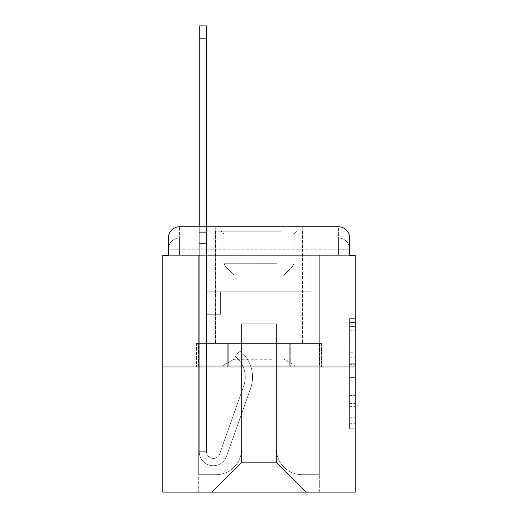 <?xml version="1.0" encoding="UTF-8"?>
<svg xmlns="http://www.w3.org/2000/svg" width="518" height="518" viewBox="0 0 518 518"><rect width="100%" height="100%" fill="white"/><g stroke="black" fill="none" stroke-linecap="round" stroke-linejoin="round"><path stroke-width="0.39" stroke-dasharray="2.59 1.94" d="M349.605 352.253L349.605 369.871L355.212 369.871L355.212 423.29L355.212 324.164L355.212 369.871L349.605 369.871L349.605 322.513L349.605 428.794L349.605 318.661L349.605 421.082L355.212 421.082L349.605 421.082L355.212 421.082L349.605 421.082L349.605 403.464L349.605 428.794L355.212 428.794L355.212 318.661L355.212 420.81L355.212 377.583L349.605 377.583L355.212 377.583L355.212 403.464L355.212 326.366L349.605 326.366L355.212 326.366L355.212 428.794L355.212 324.164L355.212 428.794L349.605 428.794L349.605 318.661L355.212 318.661L355.212 324.164L355.212 318.661L355.212 324.164L355.212 318.661L355.212 322.513L355.212 318.661L349.605 318.661L349.605 326.366L355.212 326.366L349.605 326.366L349.605 352.253L355.212 352.253M179.616 255.355L168.395 255.355L168.395 249.184L338.383 249.184L168.395 249.184L179.616 249.184L179.616 237.963L338.383 237.963L179.616 237.963L338.383 237.963L338.383 249.184L349.605 249.184L338.383 249.184L338.383 237.963L338.383 249.184L349.605 249.184L338.383 249.184L349.605 249.184L338.383 249.184L349.605 249.184L338.383 249.184L349.605 249.184L338.383 249.184L349.605 249.184L338.383 249.184L349.605 249.184L338.383 249.184L349.605 249.184L338.383 249.184L349.605 249.184L338.383 249.184L349.605 249.184L338.383 249.184L349.605 249.184L338.383 249.184L349.605 249.184L338.383 249.184L349.605 249.184L338.383 249.184L349.605 249.184L338.383 249.184L349.605 249.184L338.383 249.184L338.383 237.963L338.383 249.184L338.383 237.963L338.383 249.184L338.383 237.963L338.383 249.184L338.383 237.963L338.383 249.184L338.383 237.963L338.383 249.184L338.383 237.963L338.383 249.184L338.383 237.963L338.383 249.184L338.383 237.963L338.383 249.184L338.383 237.963L338.383 249.184L338.383 237.963L338.383 249.184L338.383 237.963L338.383 249.184L338.383 237.963L338.383 249.184L338.383 237.963L338.383 249.184L338.383 237.963L349.605 237.963L179.616 237.963L338.383 237.963L179.616 237.963L338.383 237.963L179.616 237.963L338.383 237.963L179.616 237.963L338.383 237.963L179.616 237.963L338.383 237.963L179.616 237.963L338.383 237.963L179.616 237.963L338.383 237.963L338.383 255.355L168.395 255.355L168.395 249.184L179.616 249.184L179.616 237.963L168.395 237.963A11.221 11.221 0 0 1 179.616 226.742L338.383 226.742L179.616 226.742A11.221 11.221 0 0 0 168.395 237.963L179.616 237.963A11.221 11.221 0 0 0 168.395 249.184L179.616 249.184L168.395 249.184L179.616 249.184L168.395 249.184L179.616 249.184L168.395 249.184L179.616 249.184L168.395 249.184L179.616 249.184L168.395 249.184L179.616 249.184L168.395 249.184L179.616 249.184L168.395 249.184L179.616 249.184L168.395 249.184L179.616 249.184L168.395 249.184L179.616 249.184L168.395 249.184L179.616 249.184L168.395 249.184L179.616 249.184L168.395 249.184L168.395 255.355L168.395 249.184L168.395 255.355L168.395 249.184L168.395 255.355L168.395 249.184L168.395 255.355L168.395 249.184L168.395 255.355L168.395 249.184L168.395 255.355L168.395 249.184L168.395 255.355L162.788 255.355L162.788 492.1L355.212 492.1L355.212 255.355L349.605 255.355L349.605 237.963A11.221 11.221 0 0 0 338.383 226.742A11.221 11.221 0 0 1 349.605 237.963L349.605 255.355L168.395 255.355L168.395 237.963L168.395 255.355L349.605 255.355L338.383 255.355L349.605 255.355L338.383 255.355L349.605 255.355L338.383 255.355L349.605 255.355L338.383 255.355L349.605 255.355L338.383 255.355L349.605 255.355L338.383 255.355L349.605 255.355L338.383 255.355L349.605 255.355L338.383 255.355L349.605 255.355L338.383 255.355L349.605 255.355L338.383 255.355L349.605 255.355L338.383 255.355L349.605 255.355L338.383 255.355L349.605 255.355L338.383 255.355L349.605 255.355L338.383 255.355L349.605 255.355L338.383 255.355L338.383 226.742A11.221 11.221 0 0 1 349.605 237.963A11.221 11.221 0 0 0 338.383 226.742L338.383 237.963A11.221 11.221 0 0 1 349.605 249.184A11.221 11.221 0 0 0 338.383 237.963A11.221 11.221 0 0 1 349.605 249.184A11.221 11.221 0 0 0 338.383 237.963A11.221 11.221 0 0 1 349.605 249.184A11.221 11.221 0 0 0 338.383 237.963A11.221 11.221 0 0 1 349.605 249.184A11.221 11.221 0 0 0 338.383 237.963A11.221 11.221 0 0 1 349.605 249.184A11.221 11.221 0 0 0 338.383 237.963A11.221 11.221 0 0 1 349.605 249.184A11.221 11.221 0 0 0 338.383 237.963A11.221 11.221 0 0 1 349.605 249.184A11.221 11.221 0 0 0 338.383 237.963A11.221 11.221 0 0 1 349.605 249.184L349.605 255.355L338.383 255.355L338.383 249.184L338.383 255.355L338.383 249.184L338.383 255.355L338.383 249.184L338.383 255.355L338.383 249.184L338.383 255.355L338.383 249.184L338.383 255.355L338.383 249.184L338.383 255.355L338.383 249.184L338.383 255.355L338.383 249.184L338.383 255.355L338.383 249.184L338.383 255.355L338.383 249.184L338.383 255.355L338.383 249.184L338.383 255.355L338.383 249.184L338.383 255.355L338.383 249.184L338.383 255.355L338.383 249.184L338.383 255.355L338.383 249.184L338.383 255.355L179.616 255.355L179.616 249.184L168.395 249.184L179.616 249.184L179.616 237.963A11.221 11.221 0 0 0 168.395 249.184A11.221 11.221 0 0 1 179.616 237.963A11.221 11.221 0 0 0 168.395 249.184A11.221 11.221 0 0 1 179.616 237.963A11.221 11.221 0 0 0 168.395 249.184A11.221 11.221 0 0 1 179.616 237.963A11.221 11.221 0 0 0 168.395 249.184A11.221 11.221 0 0 1 179.616 237.963A11.221 11.221 0 0 0 168.395 249.184A11.221 11.221 0 0 1 179.616 237.963A11.221 11.221 0 0 0 168.395 249.184A11.221 11.221 0 0 1 179.616 237.963A11.221 11.221 0 0 0 168.395 249.184A11.221 11.221 0 0 1 179.616 237.963L179.616 255.355L179.616 237.963L179.616 255.355L179.616 237.963L179.616 255.355L179.616 249.184L179.616 255.355L179.616 249.184L179.616 255.355L179.616 249.184L179.616 255.355L179.616 249.184L179.616 255.355L179.616 249.184L179.616 255.355L179.616 249.184L179.616 255.355L179.616 249.184L179.616 255.355L179.616 249.184L179.616 255.355L179.616 249.184L179.616 255.355L179.616 249.184L179.616 255.355L179.616 249.184L179.616 255.355L179.616 249.184L179.616 255.355L179.616 249.184L179.616 255.355L168.395 255.355L179.616 255.355M302.758 226.742L302.758 343.434L215.242 343.434L302.758 343.434L215.242 343.434L215.242 226.742L302.758 226.742L215.242 226.742L302.758 226.742L215.242 226.742L302.758 226.742L302.758 343.434L215.242 343.434L215.242 226.742M355.212 363.267L355.212 357.757L355.212 363.267L349.605 363.267L349.605 341.097L349.605 406.352L349.605 389.97L355.212 389.97L349.605 389.97L349.605 428.794L355.212 428.794L349.605 428.794L355.212 428.794L349.605 428.794L349.605 318.661L355.212 318.661L349.605 318.661L355.212 318.661L349.605 318.661L349.605 363.267L355.212 363.267M162.788 366.997L355.212 366.997M199.255 226.742L206.546 226.742L206.546 232.349L206.546 25.9L206.546 291.822L220.571 291.822L206.546 291.822L220.571 291.822L206.546 291.822L206.546 451.709A6.734 6.734 0 0 0 219.626 453.956A6.734 6.734 0 0 1 206.546 451.709A6.734 6.734 0 0 0 219.626 453.956L243.738 385.897A26.366 26.366 0 0 0 235.276 356.436A26.366 26.366 0 0 1 243.738 385.897A26.366 26.366 0 0 0 235.276 356.436L239.808 350.725A33.664 33.664 0 0 1 250.615 388.338L226.495 456.39A14.025 14.025 0 0 1 199.255 451.709L199.255 232.349L206.546 232.349L206.546 25.9L206.546 291.822L206.546 25.9L206.546 291.822L220.571 291.822L220.571 314.258L220.571 291.822L220.571 314.258L206.546 314.258L206.546 451.709L199.255 451.709L199.255 232.349L206.546 232.349L206.546 25.9L206.546 291.822L220.571 291.822L206.546 291.822L206.546 314.258L206.546 25.9L206.546 291.822L220.571 291.822L206.546 291.822L220.571 291.822L220.571 314.258L206.546 314.258L206.546 451.709L199.255 451.709L199.255 25.9L199.255 243.57L199.255 232.349L206.546 232.349L206.546 25.9L206.546 451.709A6.734 6.734 0 0 0 219.626 453.956L243.738 385.897A26.366 26.366 0 0 0 235.276 356.436L239.808 350.725A33.664 33.664 0 0 1 250.615 388.338L226.495 456.39A14.025 14.025 0 0 1 199.255 451.709L199.255 232.349L206.546 232.349L206.546 25.9L206.546 291.822L206.546 25.9L206.546 291.822L220.571 291.822L220.571 314.258L206.546 314.258L206.546 291.822L220.571 291.822L206.546 291.822L206.546 451.709A6.734 6.734 0 0 0 219.626 453.956A6.734 6.734 0 0 1 206.546 451.709L199.255 451.709L199.255 232.349L206.546 232.349L206.546 25.9L206.546 291.822L206.546 25.9L199.255 25.9L199.255 232.349L206.546 232.349L206.546 291.822L220.571 291.822L206.546 291.822L220.571 291.822L220.571 314.258L206.546 314.258L206.546 451.709L199.255 451.709L199.255 25.9L199.255 243.57L199.255 232.349L206.546 232.349L199.255 232.349L206.546 232.349L199.255 232.349L199.255 25.9L199.255 243.57L199.255 232.349L206.546 232.349L199.255 232.349L206.546 232.349L199.255 232.349L199.255 25.9L199.255 243.57L199.255 232.349L206.546 232.349L199.255 232.349L206.546 232.349L199.255 232.349L199.255 25.9L199.255 243.57L199.255 232.349L206.546 232.349L199.255 232.349L206.546 232.349L199.255 232.349L199.255 25.9L199.255 243.57L199.255 232.349L206.546 232.349L199.255 232.349L206.546 232.349L199.255 232.349L199.255 25.9L199.255 243.57L199.255 232.349L206.546 232.349L199.255 232.349L206.546 232.349L199.255 232.349L199.255 25.9L199.255 243.57L199.255 232.349L206.546 232.349L199.255 232.349L206.546 232.349L199.255 232.349L199.255 25.9L199.255 243.57L199.255 232.349L206.546 232.349L199.255 232.349L206.546 232.349L199.255 232.349L199.255 25.9L199.255 243.57L199.255 232.349L206.546 232.349L199.255 232.349L206.546 232.349L199.255 232.349L199.255 25.9L199.255 243.57L206.546 243.57L206.546 232.349L199.255 232.349L206.546 232.349L199.255 232.349L206.546 232.349L206.546 314.258L206.546 243.57L206.546 291.822L220.571 291.822L220.571 314.258L220.571 291.822L206.546 291.822L220.571 291.822L206.546 291.822L206.546 451.709A6.734 6.734 0 0 0 219.626 453.956L243.738 385.897A26.366 26.366 0 0 0 235.276 356.436A26.366 26.366 0 0 1 243.738 385.897A26.366 26.366 0 0 0 235.276 356.436L239.808 350.725A33.664 33.664 0 0 1 250.615 388.338L226.495 456.39A14.025 14.025 0 0 1 199.255 451.709L199.255 243.57L206.546 243.57L206.546 232.349L199.255 232.349L199.255 25.9L199.255 243.57L206.546 243.57L206.546 291.822L206.546 232.349L199.255 232.349L206.546 232.349L199.255 232.349L199.255 25.9L199.255 243.57L206.546 243.57L206.546 291.822L220.571 291.822L220.571 314.258L220.571 291.822L220.571 314.258L206.546 314.258L206.546 451.709A6.734 6.734 0 0 0 219.626 453.956L243.738 385.897A26.366 26.366 0 0 0 235.276 356.436L239.808 350.725A33.664 33.664 0 0 1 250.615 388.338L226.495 456.39A14.025 14.025 0 0 1 199.255 451.709L199.255 243.57L206.546 243.57L206.546 232.349L199.255 232.349L206.546 232.349L199.255 232.349L206.546 232.349L199.255 232.349L199.255 25.9L199.255 243.57L206.546 243.57L206.546 291.822L220.571 291.822L206.546 291.822L206.546 314.258L206.546 232.349L199.255 232.349L206.546 232.349L199.255 232.349L199.255 38.805L199.255 243.57L206.546 243.57L206.546 291.822L220.571 291.822L206.546 291.822L220.571 291.822L220.571 314.258L206.546 314.258L206.546 451.709L199.255 451.709L199.255 243.57L206.546 243.57L206.546 451.709L199.255 451.709L199.255 243.57L206.546 243.57L206.546 291.822L220.571 291.822L220.571 314.258L206.546 314.258L206.546 291.822L220.571 291.822L206.546 291.822L206.546 451.709A6.734 6.734 0 0 0 219.626 453.956A6.734 6.734 0 0 1 206.546 451.709A6.734 6.734 0 0 0 219.626 453.956L243.738 385.897A26.366 26.366 0 0 0 235.276 356.436A26.366 26.366 0 0 1 243.738 385.897A26.366 26.366 0 0 0 235.276 356.436L239.808 350.725A33.664 33.664 0 0 1 250.615 388.338L226.495 456.39A14.025 14.025 0 0 1 199.255 451.709L199.255 243.57L206.546 243.57L206.546 291.822L220.571 291.822L206.546 291.822L220.571 291.822L220.571 314.258L206.546 314.258L206.546 451.709L199.255 451.709L199.255 243.57L206.546 243.57L206.546 314.258L206.546 291.822L220.571 291.822L220.571 314.258L220.571 291.822L206.546 291.822L220.571 291.822L206.546 291.822L206.546 451.709L199.255 451.709L199.255 243.57L206.546 243.57L206.546 291.822L220.571 291.822L220.571 314.258L220.571 291.822L220.571 314.258L206.546 314.258L206.546 451.709A6.734 6.734 0 0 0 219.626 453.956L243.738 385.897A26.366 26.366 0 0 0 235.276 356.436L239.808 350.725A33.664 33.664 0 0 1 250.615 388.338L226.495 456.39A14.025 14.025 0 0 1 199.255 451.709L199.255 243.57L206.546 243.57L206.546 291.822L220.571 291.822L206.546 291.822L206.546 314.258L206.546 291.822L220.571 291.822L206.546 291.822L220.571 291.822L220.571 314.258L206.546 314.258L206.546 451.709A6.734 6.734 0 0 0 219.626 453.956A6.734 6.734 0 0 1 206.546 451.709L199.255 451.709L199.255 243.57L206.546 243.57L206.546 451.709L199.255 451.709L199.255 243.57L206.546 243.57L206.546 291.822L220.571 291.822L220.571 314.258L206.546 314.258L206.546 291.822L220.571 291.822L206.546 291.822L206.546 451.709A6.734 6.734 0 0 0 219.626 453.956L243.738 385.897A26.366 26.366 0 0 0 235.276 356.436A26.366 26.366 0 0 1 243.738 385.897A26.366 26.366 0 0 0 235.276 356.436L239.808 350.725A33.664 33.664 0 0 1 250.615 388.338L226.495 456.39A14.025 14.025 0 0 1 199.255 451.709L199.255 243.57L206.546 243.57L206.546 291.822L220.571 291.822L206.546 291.822L220.571 291.822L220.571 314.258L206.546 314.258L206.546 451.709A6.734 6.734 0 0 0 219.626 453.956L243.738 385.897A26.366 26.366 0 0 0 235.276 356.436L239.808 350.725A33.664 33.664 0 0 1 250.615 388.338L226.495 456.39A14.025 14.025 0 0 1 199.255 451.709L199.255 243.57L206.546 243.57L199.255 243.57L206.546 243.57L199.255 243.57L206.546 243.57L199.255 243.57L206.546 243.57L199.255 243.57L206.546 243.57L199.255 243.57L206.546 243.57L199.255 243.57L206.546 243.57L199.255 243.57L206.546 243.57L199.255 243.57L199.255 451.709L199.255 232.349L206.546 232.349L199.255 232.349L206.546 232.349L199.255 232.349L199.255 226.742M276.392 448.905A25.809 25.809 0 0 0 302.195 474.708A25.809 25.809 0 0 1 276.392 448.905L276.392 323.795L276.392 448.905A25.809 25.809 0 0 0 302.195 474.708L319.308 474.708L302.195 474.708A25.809 25.809 0 0 1 276.392 448.905L276.392 323.795L241.608 323.795L276.392 323.795L276.392 448.905A25.809 25.809 0 0 0 302.195 474.708L319.308 474.708L302.195 474.708A25.809 25.809 0 0 1 276.392 448.905L276.392 323.795L241.608 323.795L241.608 448.905L241.608 323.795L276.392 323.795L276.392 448.905A25.809 25.809 0 0 0 302.195 474.708L319.308 474.708L302.195 474.708A25.809 25.809 0 0 1 276.392 448.905L276.392 323.795L241.608 323.795L241.608 448.905A25.809 25.809 0 0 1 215.805 474.708A25.809 25.809 0 0 0 241.608 448.905L241.608 323.795L276.392 323.795L276.392 448.905A25.809 25.809 0 0 0 302.195 474.708L319.308 474.708L302.195 474.708A25.809 25.809 0 0 1 276.392 448.905L276.392 323.795L241.608 323.795L241.608 448.905A25.809 25.809 0 0 1 215.805 474.708L198.692 474.708L215.805 474.708A25.809 25.809 0 0 0 241.608 448.905L241.608 323.795L276.392 323.795L276.392 448.905A25.809 25.809 0 0 0 302.195 474.708L319.308 474.708L302.195 474.708A25.809 25.809 0 0 1 276.392 448.905L276.392 323.795L241.608 323.795L241.608 448.905A25.809 25.809 0 0 1 215.805 474.708L198.692 474.708L215.805 474.708A25.809 25.809 0 0 0 241.608 448.905L241.608 323.795L276.392 323.795L276.392 448.905A25.809 25.809 0 0 0 302.195 474.708L319.308 474.708L302.195 474.708A25.809 25.809 0 0 1 276.392 448.905L276.392 323.795L241.608 323.795L241.608 448.905A25.809 25.809 0 0 1 215.805 474.708L198.692 474.708L215.805 474.708A25.809 25.809 0 0 0 241.608 448.905L241.608 323.795L276.392 323.795L276.392 448.905A25.809 25.809 0 0 0 302.195 474.708L319.308 474.708L302.195 474.708A25.809 25.809 0 0 1 276.392 448.905L276.392 323.795L241.608 323.795L241.608 448.905A25.809 25.809 0 0 1 215.805 474.708L198.692 474.708L215.805 474.708A25.809 25.809 0 0 0 241.608 448.905L241.608 323.795L276.392 323.795L276.392 448.905A25.809 25.809 0 0 0 302.195 474.708L319.308 474.708L302.195 474.708A25.809 25.809 0 0 1 276.392 448.905L276.392 323.795L241.608 323.795L241.608 448.905A25.809 25.809 0 0 1 215.805 474.708L198.692 474.708L215.805 474.708A25.809 25.809 0 0 0 241.608 448.905L241.608 323.795L276.392 323.795L276.392 448.905A25.809 25.809 0 0 0 302.195 474.708L319.308 474.708L302.195 474.708A25.809 25.809 0 0 1 276.392 448.905L276.392 323.795L241.608 323.795L241.608 448.905A25.809 25.809 0 0 1 215.805 474.708L198.692 474.708L215.805 474.708A25.809 25.809 0 0 0 241.608 448.905L241.608 323.795L276.392 323.795L276.392 448.905A25.809 25.809 0 0 0 302.195 474.708L319.308 474.708L302.195 474.708A25.809 25.809 0 0 1 276.392 448.905L276.392 323.795L241.608 323.795L241.608 448.905A25.809 25.809 0 0 1 215.805 474.708L198.692 474.708L215.805 474.708A25.809 25.809 0 0 0 241.608 448.905L241.608 323.795L276.392 323.795L276.392 448.905A25.809 25.809 0 0 0 302.195 474.708L319.308 474.708L302.195 474.708A25.809 25.809 0 0 1 276.392 448.905L276.392 323.795L241.608 323.795L241.608 448.905A25.809 25.809 0 0 1 215.805 474.708L198.692 474.708L215.805 474.708A25.809 25.809 0 0 0 241.608 448.905L241.608 323.795L276.392 323.795L276.392 448.905A25.809 25.809 0 0 0 302.195 474.708L319.308 474.708L302.195 474.708A25.809 25.809 0 0 1 276.392 448.905L276.392 323.795L241.608 323.795L241.608 448.905A25.809 25.809 0 0 1 215.805 474.708L198.692 474.708L215.805 474.708A25.809 25.809 0 0 0 241.608 448.905L241.608 323.795L276.392 323.795L276.392 448.905A25.809 25.809 0 0 0 302.195 474.708L319.308 474.708L302.195 474.708A25.809 25.809 0 0 1 276.392 448.905L276.392 323.795L241.608 323.795L241.608 448.905A25.809 25.809 0 0 1 215.805 474.708L198.692 474.708L215.805 474.708A25.809 25.809 0 0 0 241.608 448.905L241.608 323.795L276.392 323.795L276.392 448.905A25.809 25.809 0 0 0 302.195 474.708L319.308 474.708L302.195 474.708A25.809 25.809 0 0 1 276.392 448.905L276.392 323.795L241.608 323.795L241.608 448.905A25.809 25.809 0 0 1 215.805 474.708L198.692 474.708L215.805 474.708A25.809 25.809 0 0 0 241.608 448.905L241.608 323.795L276.392 323.795L276.392 448.905M198.692 255.355L198.692 474.708L215.805 474.708A25.809 25.809 0 0 0 241.608 448.905A25.809 25.809 0 0 1 215.805 474.708L198.692 474.708L198.692 255.355L207.109 255.355L207.109 291.822L310.891 291.822L207.109 291.822L310.891 291.822L207.109 291.822L310.891 291.822L207.109 291.822L310.891 291.822L207.109 291.822L310.891 291.822L207.109 291.822L310.891 291.822L207.109 291.822L310.891 291.822L207.109 291.822L310.891 291.822L207.109 291.822L310.891 291.822L207.109 291.822L310.891 291.822L207.109 291.822L310.891 291.822L207.109 291.822L310.891 291.822L207.109 291.822L310.891 291.822L207.109 291.822L310.891 291.822L207.109 291.822L310.891 291.822L207.109 291.822L310.891 291.822L207.109 291.822L207.109 255.355L198.692 255.355L198.692 474.708L198.692 255.355L207.109 255.355L207.109 291.822L207.109 255.355L198.692 255.355L198.692 474.708L198.692 255.355L207.109 255.355L207.109 291.822L207.109 255.355L198.692 255.355L198.692 474.708L198.692 255.355L207.109 255.355L207.109 291.822L207.109 255.355L198.692 255.355L198.692 474.708L198.692 255.355L207.109 255.355L207.109 291.822L207.109 255.355L198.692 255.355L198.692 474.708L198.692 255.355L207.109 255.355L207.109 291.822L207.109 255.355L198.692 255.355L198.692 474.708L198.692 255.355L207.109 255.355L207.109 291.822L207.109 255.355L198.692 255.355L198.692 474.708L198.692 255.355L207.109 255.355L207.109 291.822L207.109 255.355L198.692 255.355L198.692 474.708L198.692 255.355L207.109 255.355L207.109 291.822L207.109 255.355L198.692 255.355L198.692 474.708L198.692 255.355L207.109 255.355L207.109 291.822L207.109 255.355L198.692 255.355L198.692 474.708L198.692 255.355L207.109 255.355L207.109 291.822L207.109 255.355L198.692 255.355L198.692 474.708L198.692 255.355L207.109 255.355L207.109 291.822L207.109 255.355L198.692 255.355L198.692 474.708L198.692 255.355L207.109 255.355L207.109 291.822L207.109 255.355L198.692 255.355L198.692 474.708L198.692 255.355L207.109 255.355L207.109 291.822L207.109 255.355L198.692 255.355L198.692 474.708L215.805 474.708A25.809 25.809 0 0 0 241.608 448.905L241.608 323.795L241.608 448.905A25.809 25.809 0 0 1 215.805 474.708A25.809 25.809 0 0 0 241.608 448.905L241.608 323.795L276.392 323.795L241.608 323.795L241.608 448.905A25.809 25.809 0 0 1 215.805 474.708L198.692 474.708L198.692 255.355L207.109 255.355L207.109 291.822L207.109 255.355L198.692 255.355L198.692 492.1L211.875 492.1L198.692 492.1L198.692 255.355L207.109 255.355L207.109 291.822L207.109 255.355L198.692 255.355M310.891 255.355L310.891 291.822L310.891 255.355L319.308 255.355L319.308 474.708L302.195 474.708L319.308 474.708L319.308 255.355L310.891 255.355L310.891 291.822L310.891 255.355L319.308 255.355L319.308 474.708L319.308 255.355L310.891 255.355L310.891 291.822L310.891 255.355L319.308 255.355L319.308 474.708L319.308 255.355L310.891 255.355L310.891 291.822L310.891 255.355L319.308 255.355L319.308 474.708L319.308 255.355L310.891 255.355L310.891 291.822L310.891 255.355L319.308 255.355L319.308 474.708L319.308 255.355L310.891 255.355L310.891 291.822L310.891 255.355L319.308 255.355L319.308 474.708L319.308 255.355L310.891 255.355L310.891 291.822L310.891 255.355L319.308 255.355L319.308 474.708L319.308 255.355L310.891 255.355L310.891 291.822L310.891 255.355L319.308 255.355L319.308 474.708L319.308 255.355L310.891 255.355L310.891 291.822L310.891 255.355L319.308 255.355L319.308 474.708L319.308 255.355L310.891 255.355L310.891 291.822L310.891 255.355L319.308 255.355L319.308 474.708L319.308 255.355L310.891 255.355L310.891 291.822L310.891 255.355L319.308 255.355L319.308 474.708L319.308 255.355L310.891 255.355L310.891 291.822L310.891 255.355L319.308 255.355L319.308 474.708L319.308 255.355L310.891 255.355L310.891 291.822L310.891 255.355L319.308 255.355L319.308 474.708L319.308 255.355L310.891 255.355L310.891 291.822L310.891 255.355L319.308 255.355L319.308 474.708L319.308 255.355L310.891 255.355L310.891 291.822L310.891 255.355L319.308 255.355L319.308 474.708L319.308 255.355L310.891 255.355L310.891 291.822L310.891 255.355L319.308 255.355L319.308 492.1L211.875 492.1L319.308 492.1L319.308 255.355L310.891 255.355M276.392 323.795L276.392 462.367L276.392 323.795L241.608 323.795L241.608 462.367L276.392 462.367L241.608 462.367L241.608 323.795L241.608 462.367L211.875 492.1L241.608 462.367L211.875 492.1L241.608 462.367L241.608 323.795L276.392 323.795L276.392 462.367L306.125 492.1L276.392 462.367L306.125 492.1L276.392 462.367L276.392 323.795L241.608 323.795L276.392 323.795M227.745 366.997L321.51 366.997L227.745 366.997L227.745 343.434L196.49 343.434L321.51 343.434L227.745 343.434L227.745 366.997L227.745 343.434L196.49 343.434L196.49 366.997L196.49 343.434L290.255 343.434L290.255 366.997L321.51 366.997L290.255 366.997L290.255 343.434L321.51 343.434L321.51 366.997L321.51 343.434L227.745 343.434L227.745 366.997M179.616 226.742A11.221 11.221 0 0 0 168.395 237.963A11.221 11.221 0 0 1 179.616 226.742L179.616 237.963L179.616 226.742M290.255 343.434L290.255 366.997L290.255 343.434M349.605 369.871L355.212 369.871L349.605 369.871M349.605 322.513L349.605 318.661L349.605 322.513L355.212 322.513L349.605 322.513M349.605 406.08L349.605 383.087L349.605 406.08L355.212 406.08L349.605 406.08M349.605 383.087L349.605 377.583L355.212 377.583L349.605 377.583L349.605 383.087L355.212 383.087L349.605 383.087M349.605 341.097L349.605 326.366L349.605 341.097L355.212 341.097L349.605 341.097M349.605 318.661L355.212 318.661L349.605 318.661L349.605 324.164L349.605 318.661L355.212 318.661M349.605 428.794L355.212 428.794L349.605 428.794L349.605 423.29L349.605 428.794M219.626 453.956A6.734 6.734 0 0 1 206.546 451.709L199.255 451.709A14.025 14.025 0 0 0 226.495 456.39A14.025 14.025 0 0 1 199.255 451.709A14.025 14.025 0 0 0 226.495 456.39A14.025 14.025 0 0 1 199.255 451.709A14.025 14.025 0 0 0 226.495 456.39A14.025 14.025 0 0 1 199.255 451.709A14.025 14.025 0 0 0 226.495 456.39A14.025 14.025 0 0 1 199.255 451.709A14.025 14.025 0 0 0 226.495 456.39A14.025 14.025 0 0 1 199.255 451.709A14.025 14.025 0 0 0 226.495 456.39A14.025 14.025 0 0 1 199.255 451.709A14.025 14.025 0 0 0 226.495 456.39A14.025 14.025 0 0 1 199.255 451.709A14.025 14.025 0 0 0 226.495 456.39A14.025 14.025 0 0 1 199.255 451.709L206.546 451.709A6.734 6.734 0 0 0 219.626 453.956L243.738 385.897A26.366 26.366 0 0 0 235.276 356.436A26.366 26.366 0 0 1 243.738 385.897A26.366 26.366 0 0 0 235.276 356.436L239.808 350.725A33.664 33.664 0 0 1 250.615 388.338L226.495 456.39A14.025 14.025 0 0 1 199.255 451.709A14.025 14.025 0 0 0 226.495 456.39A14.025 14.025 0 0 1 199.255 451.709A14.025 14.025 0 0 0 226.495 456.39A14.025 14.025 0 0 1 199.255 451.709L206.546 451.709A6.734 6.734 0 0 0 219.626 453.956L243.738 385.897A26.366 26.366 0 0 0 235.276 356.436L239.808 350.725A33.664 33.664 0 0 1 250.615 388.338L226.495 456.39A14.025 14.025 0 0 1 199.255 451.709L206.546 451.709A6.734 6.734 0 0 0 219.626 453.956A6.734 6.734 0 0 1 206.546 451.709A6.734 6.734 0 0 0 219.626 453.956L243.738 385.897A26.366 26.366 0 0 0 235.276 356.436A26.366 26.366 0 0 1 243.738 385.897A26.366 26.366 0 0 0 235.276 356.436L239.808 350.725A33.664 33.664 0 0 1 250.615 388.338L226.495 456.39A14.025 14.025 0 0 1 199.255 451.709A14.025 14.025 0 0 0 226.495 456.39A14.025 14.025 0 0 1 199.255 451.709L206.546 451.709L199.255 451.709A14.025 14.025 0 0 0 226.495 456.39A14.025 14.025 0 0 1 199.255 451.709A14.025 14.025 0 0 0 226.495 456.39A14.025 14.025 0 0 1 199.255 451.709L206.546 451.709A6.734 6.734 0 0 0 219.626 453.956L243.738 385.897A26.366 26.366 0 0 0 235.276 356.436L239.808 350.725A33.664 33.664 0 0 1 250.615 388.338L226.495 456.39A14.025 14.025 0 0 1 199.255 451.709L206.546 451.709A6.734 6.734 0 0 0 219.626 453.956A6.734 6.734 0 0 1 206.546 451.709A6.734 6.734 0 0 0 219.626 453.956L243.738 385.897A26.366 26.366 0 0 0 235.276 356.436A26.366 26.366 0 0 1 243.738 385.897A26.366 26.366 0 0 0 235.276 356.436L239.808 350.725A33.664 33.664 0 0 1 250.615 388.338L226.495 456.39A14.025 14.025 0 0 1 199.255 451.709A14.025 14.025 0 0 0 226.495 456.39A14.025 14.025 0 0 1 199.255 451.709L206.546 451.709A6.734 6.734 0 0 0 219.626 453.956L243.738 385.897A26.366 26.366 0 0 0 235.276 356.436L239.808 350.725A33.664 33.664 0 0 1 250.615 388.338L226.495 456.39A14.025 14.025 0 0 1 199.255 451.709L206.546 451.709A6.734 6.734 0 0 0 219.626 453.956A6.734 6.734 0 0 1 206.546 451.709A6.734 6.734 0 0 0 219.626 453.956L243.738 385.897A26.366 26.366 0 0 0 235.276 356.436A26.366 26.366 0 0 1 243.738 385.897A26.366 26.366 0 0 0 235.276 356.436L239.808 350.725A33.664 33.664 0 0 1 250.615 388.338L226.495 456.39A14.025 14.025 0 0 1 199.255 451.709A14.025 14.025 0 0 0 226.495 456.39A14.025 14.025 0 0 1 199.255 451.709L206.546 451.709L199.255 451.709A14.025 14.025 0 0 0 226.495 456.39A14.025 14.025 0 0 1 199.255 451.709A14.025 14.025 0 0 0 226.495 456.39A14.025 14.025 0 0 1 199.255 451.709L206.546 451.709A6.734 6.734 0 0 0 219.626 453.956L243.738 385.897A26.366 26.366 0 0 0 235.276 356.436L239.808 350.725A33.664 33.664 0 0 1 250.615 388.338L226.495 456.39A14.025 14.025 0 0 1 199.255 451.709L206.546 451.709A6.734 6.734 0 0 0 219.626 453.956A6.734 6.734 0 0 1 206.546 451.709A6.734 6.734 0 0 0 219.626 453.956L243.738 385.897A26.366 26.366 0 0 0 235.276 356.436A26.366 26.366 0 0 1 243.738 385.897A26.366 26.366 0 0 0 235.276 356.436L239.808 350.725A33.664 33.664 0 0 1 250.615 388.338L226.495 456.39A14.025 14.025 0 0 1 199.255 451.709A14.025 14.025 0 0 0 226.495 456.39A14.025 14.025 0 0 1 199.255 451.709L206.546 451.709A6.734 6.734 0 0 0 219.626 453.956L243.738 385.897A26.366 26.366 0 0 0 235.276 356.436L239.808 350.725A33.664 33.664 0 0 1 250.615 388.338L226.495 456.39A14.025 14.025 0 0 1 199.255 451.709L206.546 451.709A6.734 6.734 0 0 0 219.626 453.956A6.734 6.734 0 0 1 206.546 451.709A6.734 6.734 0 0 0 219.626 453.956L243.738 385.897A26.366 26.366 0 0 0 235.276 356.436A26.366 26.366 0 0 1 243.738 385.897A26.366 26.366 0 0 0 235.276 356.436L239.808 350.725A33.664 33.664 0 0 1 250.615 388.338L226.495 456.39A14.025 14.025 0 0 1 199.255 451.709A14.025 14.025 0 0 0 226.495 456.39A14.025 14.025 0 0 1 199.255 451.709L206.546 451.709L199.255 451.709A14.025 14.025 0 0 0 226.495 456.39A14.025 14.025 0 0 1 199.255 451.709A14.025 14.025 0 0 0 226.495 456.39A14.025 14.025 0 0 1 199.255 451.709L206.546 451.709A6.734 6.734 0 0 0 219.626 453.956L243.738 385.897A26.366 26.366 0 0 0 235.276 356.436L239.808 350.725A33.664 33.664 0 0 1 250.615 388.338L226.495 456.39A14.025 14.025 0 0 1 199.255 451.709L206.546 451.709A6.734 6.734 0 0 0 219.626 453.956A6.734 6.734 0 0 1 206.546 451.709A6.734 6.734 0 0 0 219.626 453.956L243.738 385.897A26.366 26.366 0 0 0 235.276 356.436A26.366 26.366 0 0 1 243.738 385.897A26.366 26.366 0 0 0 235.276 356.436L239.808 350.725A33.664 33.664 0 0 1 250.615 388.338L226.495 456.39A14.025 14.025 0 0 1 199.255 451.709A14.025 14.025 0 0 0 226.495 456.39L250.615 388.338A33.664 33.664 0 0 0 239.808 350.725A33.664 33.664 0 0 1 250.615 388.338A33.664 33.664 0 0 0 239.808 350.725A33.664 33.664 0 0 1 250.615 388.338A33.664 33.664 0 0 0 239.808 350.725A33.664 33.664 0 0 1 250.615 388.338A33.664 33.664 0 0 0 239.808 350.725A33.664 33.664 0 0 1 250.615 388.338A33.664 33.664 0 0 0 239.808 350.725A33.664 33.664 0 0 1 250.615 388.338A33.664 33.664 0 0 0 239.808 350.725A33.664 33.664 0 0 1 250.615 388.338A33.664 33.664 0 0 0 239.808 350.725A33.664 33.664 0 0 1 250.615 388.338A33.664 33.664 0 0 0 239.808 350.725A33.664 33.664 0 0 1 250.615 388.338A33.664 33.664 0 0 0 239.808 350.725A33.664 33.664 0 0 1 250.615 388.338A33.664 33.664 0 0 0 239.808 350.725A33.664 33.664 0 0 1 250.615 388.338A33.664 33.664 0 0 0 239.808 350.725A33.664 33.664 0 0 1 250.615 388.338A33.664 33.664 0 0 0 239.808 350.725A33.664 33.664 0 0 1 250.615 388.338A33.664 33.664 0 0 0 239.808 350.725A33.664 33.664 0 0 1 250.615 388.338A33.664 33.664 0 0 0 239.808 350.725A33.664 33.664 0 0 1 250.615 388.338A33.664 33.664 0 0 0 239.808 350.725A33.664 33.664 0 0 1 250.615 388.338A33.664 33.664 0 0 0 239.808 350.725A33.664 33.664 0 0 1 250.615 388.338A33.664 33.664 0 0 0 239.808 350.725A33.664 33.664 0 0 1 250.615 388.338A33.664 33.664 0 0 0 239.808 350.725A33.664 33.664 0 0 1 250.615 388.338A33.664 33.664 0 0 0 239.808 350.725A33.664 33.664 0 0 1 250.615 388.338A33.664 33.664 0 0 0 239.808 350.725A33.664 33.664 0 0 1 250.615 388.338A33.664 33.664 0 0 0 239.808 350.725A33.664 33.664 0 0 1 250.615 388.338A33.664 33.664 0 0 0 239.808 350.725L235.276 356.436A26.366 26.366 0 0 1 243.738 385.897L219.626 453.956A6.734 6.734 0 0 1 206.546 451.709A6.734 6.734 0 0 0 219.626 453.956L243.738 385.897L219.626 453.956A6.734 6.734 0 0 1 206.546 451.709L199.255 451.709L206.546 451.709A6.734 6.734 0 0 0 219.626 453.956L243.738 385.897A26.366 26.366 0 0 0 235.276 356.436L239.808 350.725L235.276 356.436A26.366 26.366 0 0 1 243.738 385.897L219.626 453.956A6.734 6.734 0 0 1 206.546 451.709A6.734 6.734 0 0 0 219.626 453.956L243.738 385.897A26.366 26.366 0 0 0 235.276 356.436L239.808 350.725L235.276 356.436A26.366 26.366 0 0 1 243.738 385.897L219.626 453.956A6.734 6.734 0 0 1 206.546 451.709A6.734 6.734 0 0 0 219.626 453.956L243.738 385.897A26.366 26.366 0 0 0 235.276 356.436L239.808 350.725L235.276 356.436A26.366 26.366 0 0 1 243.738 385.897L219.626 453.956A6.734 6.734 0 0 1 206.546 451.709L206.546 291.822L206.546 451.709A6.734 6.734 0 0 0 219.626 453.956L243.738 385.897A26.366 26.366 0 0 0 235.276 356.436L239.808 350.725L235.276 356.436A26.366 26.366 0 0 1 243.738 385.897L219.626 453.956A6.734 6.734 0 0 1 206.546 451.709L206.546 291.822L220.571 291.822L220.571 314.258L220.571 291.822L206.546 291.822L220.571 291.822L206.546 291.822L206.546 451.709A6.734 6.734 0 0 0 219.626 453.956L243.738 385.897A26.366 26.366 0 0 0 235.276 356.436L239.808 350.725L235.276 356.436A26.366 26.366 0 0 1 243.738 385.897L219.626 453.956A6.734 6.734 0 0 1 206.546 451.709L206.546 291.822L220.571 291.822L220.571 314.258L220.571 291.822L220.571 314.258L206.546 314.258L206.546 451.709A6.734 6.734 0 0 0 219.626 453.956L243.738 385.897A26.366 26.366 0 0 0 235.276 356.436L239.808 350.725L235.276 356.436A26.366 26.366 0 0 1 243.738 385.897L219.626 453.956A6.734 6.734 0 0 1 206.546 451.709L206.546 291.822L220.571 291.822L220.571 314.258L206.546 314.258L206.546 451.709A6.734 6.734 0 0 0 219.626 453.956L243.738 385.897A26.366 26.366 0 0 0 235.276 356.436L239.808 350.725L235.276 356.436A26.366 26.366 0 0 1 243.738 385.897L219.626 453.956A6.734 6.734 0 0 1 206.546 451.709L206.546 291.822L220.571 291.822L220.571 314.258L206.546 314.258L206.546 451.709A6.734 6.734 0 0 0 219.626 453.956L243.738 385.897A26.366 26.366 0 0 0 235.276 356.436L239.808 350.725L235.276 356.436A26.366 26.366 0 0 1 243.738 385.897L219.626 453.956A6.734 6.734 0 0 1 206.546 451.709L206.546 291.822L220.571 291.822L220.571 314.258L206.546 314.258L206.546 451.709A6.734 6.734 0 0 0 219.626 453.956L243.738 385.897A26.366 26.366 0 0 0 235.276 356.436L239.808 350.725L235.276 356.436A26.366 26.366 0 0 1 243.738 385.897L219.626 453.956A6.734 6.734 0 0 1 206.546 451.709L206.546 291.822L220.571 291.822L220.571 314.258L220.571 291.822L206.546 291.822L220.571 291.822L220.571 314.258L220.571 291.822L220.571 314.258L206.546 314.258L206.546 451.709A6.734 6.734 0 0 0 219.626 453.956L243.738 385.897A26.366 26.366 0 0 0 235.276 356.436L239.808 350.725L235.276 356.436A26.366 26.366 0 0 1 243.738 385.897L219.626 453.956M277.933 231.229L221.134 231.229L277.933 231.229M241.466 234.032L294.062 234.032L241.466 234.032M277.234 365.87L222.533 365.87L277.234 365.87M271.484 359.233L234.032 359.233L271.484 359.233M271.484 274.987L234.032 274.987L271.484 274.987M280.737 231.229L215.52 231.229L280.737 231.229M280.737 343.434L215.52 343.434L280.737 343.434M198.433 343.434L319.567 343.434L198.433 343.434L198.433 365.87L319.567 365.87L198.433 365.87L319.567 365.87L198.433 365.87L198.433 343.434L228.716 343.434L228.716 365.87L228.716 343.434L289.284 343.434L289.284 365.87L289.284 343.434L319.567 343.434L319.567 365.87L319.567 343.434L198.433 343.434M228.716 343.434L228.716 365.87L228.716 343.434M289.284 343.434L289.284 365.87L289.284 343.434M220.571 314.258L206.546 314.258L206.546 291.822L220.571 291.822L220.571 314.258L206.546 314.258L220.571 314.258L220.571 291.822L220.571 314.258L220.571 291.822L206.546 291.822L220.571 291.822L220.571 314.258L206.546 314.258L220.571 314.258L206.546 314.258L220.571 314.258L220.571 291.822L220.571 314.258L220.571 291.822L206.546 291.822L220.571 291.822L220.571 314.258L206.546 314.258L220.571 314.258L206.546 314.258L220.571 314.258L220.571 291.822L220.571 314.258L220.571 291.822L220.571 314.258L206.546 314.258L220.571 314.258L206.546 314.258L220.571 314.258L220.571 291.822L220.571 314.258L206.546 314.258L220.571 314.258L206.546 314.258L220.571 314.258L220.571 291.822L220.571 314.258L206.546 314.258L220.571 314.258L206.546 314.258L220.571 314.258L220.571 291.822L220.571 314.258L206.546 314.258L220.571 314.258L206.546 314.258L220.571 314.258L220.571 291.822L220.571 314.258L206.546 314.258L220.571 314.258L206.546 314.258L220.571 314.258L220.571 291.822L220.571 314.258L206.546 314.258L220.571 314.258L206.546 314.258L220.571 314.258L220.571 291.822L220.571 314.258L206.546 314.258L220.571 314.258L206.546 314.258L220.571 314.258L220.571 291.822L220.571 314.258L206.546 314.258L220.571 314.258L206.546 314.258L220.571 314.258L220.571 291.822L220.571 314.258L206.546 314.258L220.571 314.258M235.276 356.436L239.808 350.725L235.276 356.436M199.255 232.349L206.546 232.349L199.255 232.349M349.605 403.464L355.212 403.464L349.605 403.464M349.605 395.202L355.212 395.202M349.605 343.991L355.212 343.991L349.605 343.991M349.605 324.164L355.212 324.164M349.605 423.29L355.212 423.29M349.605 417.23L355.212 417.23M349.605 330.225L355.212 330.225M349.605 364.368L355.212 364.368L349.605 364.368M349.605 395.48L355.212 395.48L349.605 395.48M349.605 406.352L355.212 406.352L349.605 406.352M349.605 357.757L355.212 357.757L349.605 357.757M199.255 38.805L206.546 38.805M276.534 263.267L223.938 263.267L276.534 263.267M242.042 266.038L292.916 266.038L242.042 266.038M349.605 255.355L349.605 249.184L349.605 255.355M349.605 420.81L355.212 420.81M349.605 421.082L355.212 421.082M349.605 326.366L355.212 326.366M199.255 25.9L206.546 25.9L199.255 25.9M294.062 234.032L296.866 231.229L294.062 234.032L294.062 263.267L292.916 266.038L283.968 274.987L283.968 359.233L295.467 365.87L283.968 359.233L283.968 274.987L292.916 266.038L294.062 263.267L294.062 234.032M215.52 231.229L215.52 343.434L215.52 231.229M302.48 231.229L302.48 343.434L302.48 231.229M223.938 263.267L223.938 234.032L221.134 231.229L223.938 234.032L223.938 263.267L225.084 266.038L234.032 274.987L234.032 359.233L222.533 365.87L234.032 359.233L234.032 274.987L225.084 266.038L223.938 263.267"/><path stroke-width="0.78" d="M168.395 237.963L168.395 255.355L168.395 237.963A11.221 11.221 0 0 1 179.616 226.742L199.255 226.742L199.255 25.9L206.546 25.9L206.546 226.742L215.242 226.742M355.212 366.997L162.788 366.997L162.788 492.1L355.212 492.1L355.212 255.355L349.605 255.355L349.605 237.963A11.221 11.221 0 0 0 338.383 226.742L179.616 226.742M162.788 366.997L162.788 255.355L168.395 255.355M302.758 226.742L338.383 226.742M349.605 255.355L349.605 237.963M199.255 38.805L206.546 38.805"/></g></svg>
